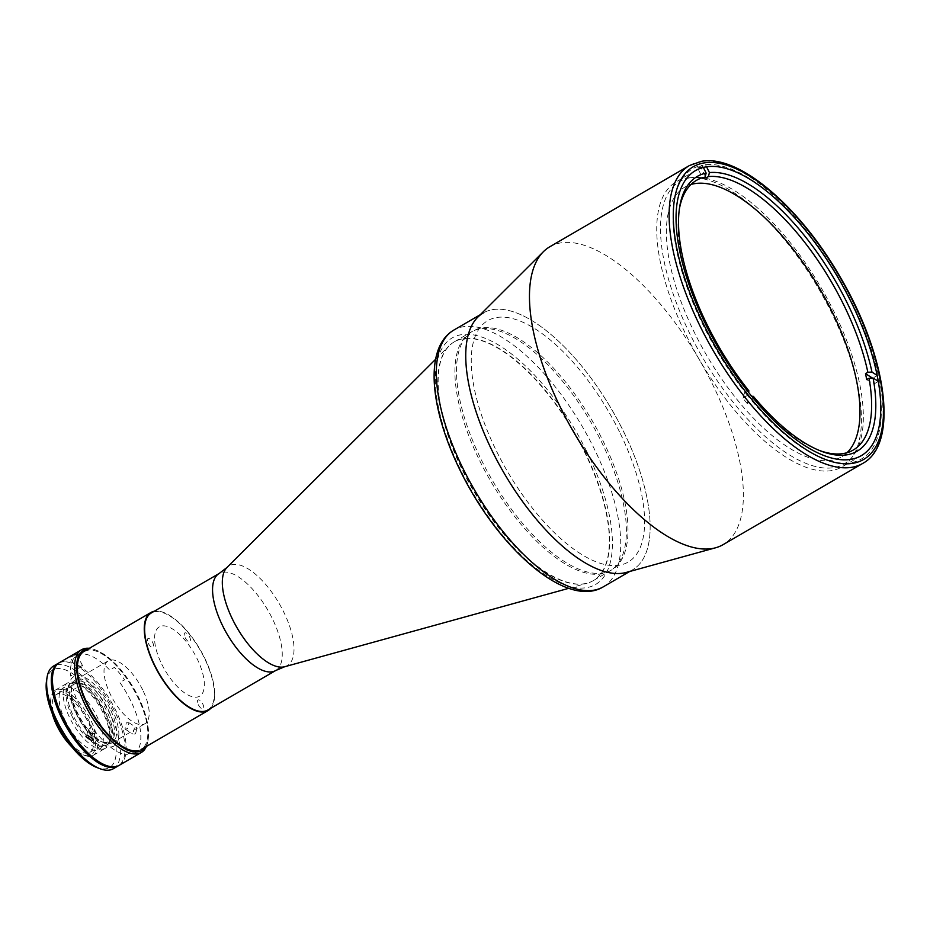 <?xml version="1.0" encoding="UTF-8"?>
<svg xmlns="http://www.w3.org/2000/svg" width="930" height="930" viewBox="0 0 930 930"><rect width="100%" height="100%" fill="white"/><g stroke="black" fill="none" stroke-linecap="round" stroke-linejoin="round"><path stroke-width="0.7" stroke-dasharray="4.65 3.49" d="M690.572 177.723A163.401 68.773 59.8 0 0 689.851 333.754A163.401 68.773 59.8 0 0 833.257 467.709A163.401 68.773 59.8 0 0 833.989 311.678A163.401 68.773 59.8 0 0 690.572 177.723M687.096 178.049A164.889 69.39 -120.2 0 1 825.666 301.262A164.889 69.39 -120.2 0 1 841.999 466.883A164.889 69.39 -120.2 0 1 831.083 470.673A164.889 69.39 -120.2 0 1 692.513 347.448A164.889 69.39 -120.2 0 1 676.18 181.838A164.889 69.39 -120.2 0 1 687.096 178.049M549.781 246.776A172.306 72.517 -120.2 0 1 561.185 242.823A172.306 72.517 -120.2 0 1 705.998 371.582A172.306 72.517 -120.2 0 1 723.063 544.666M477.753 317.211A148.544 62.519 -120.2 0 1 493.086 309.562A148.544 62.519 -120.2 0 1 621.693 427.8A148.544 62.519 -120.2 0 1 626.227 572.45M462.687 470.673A138.152 58.137 59.8 0 0 587.109 583.25A138.152 58.137 59.8 0 0 593.073 580.75A138.152 58.137 59.8 0 0 584.54 452.015A138.152 58.137 59.8 0 0 454.142 341.926A138.152 58.137 59.8 0 0 449.039 345.879A138.152 58.137 59.8 0 0 462.687 470.673M481.322 459.839A138.152 58.137 59.8 0 0 611.708 569.916A138.152 58.137 59.8 0 0 603.175 441.169A138.152 58.137 59.8 0 0 472.789 331.092A138.152 58.137 59.8 0 0 481.322 459.839M207.704 710.067A56.149 23.634 59.8 0 0 204.24 657.742A56.149 23.634 59.8 0 0 151.241 612.998M819.551 450.527A155.973 65.646 -120.2 0 1 817.982 449.946A155.973 65.646 -120.2 0 1 751.545 396.238L751.684 396.238M748.941 390.914L747.092 390.774L744.767 392.135A155.973 65.646 -120.2 0 0 749.208 397.587L751.545 396.238M747.092 390.774A155.973 65.646 -120.2 0 1 706.044 325.733A155.973 65.646 -120.2 0 1 679.04 211.087A155.973 65.646 -120.2 0 1 679.307 209.436M847.021 452.701A155.973 65.646 -120.2 0 1 841.615 456.793A155.973 65.646 -120.2 0 1 694.396 332.51A155.973 65.646 -120.2 0 1 684.759 187.163A155.973 65.646 -120.2 0 1 691.002 184.477M866.69 379.591L873.828 384.171L878.246 381.312M878.49 381.463A167.853 70.645 -120.2 0 1 751.928 400.842L747.267 403.562L749.208 397.587M752.928 397.761L751.928 400.842M747.267 403.562A167.853 70.645 59.8 0 1 742.826 398.098L744.767 392.135M742.826 398.098L747.476 395.39L748.487 392.286M747.476 395.39A167.853 70.645 -120.2 0 1 702.255 165.191L697.593 167.9L702.789 178.444M703.359 167.423L702.255 165.191M705.3 176.386L700.871 167.4L705.533 164.691A167.853 70.645 -120.2 0 1 877.316 375.511L872.654 378.219A167.853 70.645 59.8 0 1 873.828 384.171M705.533 164.691L706.567 166.796M700.871 167.4A167.853 70.645 59.8 0 0 697.593 167.9M142.65 689.827A36.398 15.322 59.8 0 0 108.299 660.835A36.398 15.322 59.8 0 0 110.542 694.745A36.398 15.322 59.8 0 0 144.894 723.749A36.398 15.322 59.8 0 0 142.65 689.827M110.031 708.8A36.398 15.322 59.8 0 0 75.679 679.807A36.398 15.322 59.8 0 0 77.934 713.717A36.398 15.322 59.8 0 0 112.286 742.721A36.398 15.322 59.8 0 0 110.031 708.8M76.295 713.973A40.106 16.88 59.8 0 0 111.495 746.848A40.106 16.88 59.8 0 0 111.67 708.555A40.106 16.88 59.8 0 0 76.469 675.668A40.106 16.88 59.8 0 0 76.295 713.973M133.862 753.707A56.742 23.878 59.8 0 0 134.164 753.533A56.742 23.878 59.8 0 0 130.653 700.65A56.742 23.878 59.8 0 0 119.877 682.527L124.539 679.818A56.742 23.878 59.8 0 0 114.402 667.38L109.74 670.088A56.742 23.878 59.8 0 0 77.097 655.441A56.742 23.878 59.8 0 0 70.61 676.087L75.272 673.367A56.742 23.878 59.8 0 0 77.946 686.956L73.284 689.665A56.742 23.878 59.8 0 0 80.608 708.323A56.742 23.878 59.8 0 0 126.399 754.846L131.049 752.138A56.742 23.878 59.8 0 0 138.524 750.987L133.862 753.707M210.692 708.335A56.742 23.878 59.8 0 0 204.507 657.696A56.742 23.878 59.8 0 0 154.217 611.266M198.323 704.708A5.045 2.127 59.8 0 0 202.763 708.846A5.045 2.127 59.8 0 0 202.787 704.022A5.045 2.127 59.8 0 0 198.346 699.883A5.045 2.127 59.8 0 0 198.323 704.708M185.151 637.631A5.045 2.127 59.8 0 0 189.581 641.77A5.045 2.127 59.8 0 0 189.604 636.945A5.045 2.127 59.8 0 0 185.175 632.807A5.045 2.127 59.8 0 0 185.151 637.631M148.265 643.281A5.045 2.127 59.8 0 0 152.706 647.419A5.045 2.127 59.8 0 0 152.718 642.595A5.045 2.127 59.8 0 0 148.289 638.457A5.045 2.127 59.8 0 0 148.265 643.281M161.785 664.241A40.106 16.88 59.8 0 0 196.986 697.116A40.106 16.88 59.8 0 0 197.16 658.824A40.106 16.88 59.8 0 0 161.959 625.937A40.106 16.88 59.8 0 0 161.785 664.241M75.086 655.278L76.306 653.732L70.482 657.115L75.086 655.278M80.933 667.17C76.016 669.379 74.923 669.542 77.667 667.67C82.433 665.171 83.526 665.008 80.933 667.17L82.572 665.671L76.306 653.732M135.524 733.968L136.989 727.888L134.35 728.004L132.978 734.142L135.524 733.968M119.203 765.332A59.415 25.005 59.8 0 0 113.321 705.649A59.415 25.005 59.8 0 0 63.38 661.253A59.415 25.005 59.8 0 0 59.45 662.613M146.394 746.418A59.415 25.005 59.8 0 0 147.951 740.757A59.415 25.005 59.8 0 0 133.071 688.525A59.415 25.005 59.8 0 0 95.011 649.768A59.415 25.005 59.8 0 0 89.338 648.315M126.306 722.842L128.956 722.738L127.48 728.806L124.946 728.992L126.306 722.842M94.058 733.921L95.348 732.375L89.606 728.469L88.292 730.073L94.058 733.921M145.394 746.999A57.927 24.378 59.8 0 0 148.207 739.094A57.927 24.378 59.8 0 0 133.699 688.165A57.927 24.378 59.8 0 0 96.592 650.372A57.927 24.378 59.8 0 0 88.338 648.896M104.892 745.604A35.654 15.008 59.8 0 0 105.044 711.566A35.654 15.008 59.8 0 0 73.761 682.341A35.654 15.008 59.8 0 0 73.598 716.379A35.654 15.008 59.8 0 0 104.892 745.604M137.396 750.777A56.742 23.878 59.8 0 0 137.64 696.593A56.742 23.878 59.8 0 0 87.839 650.07M77.667 667.67L75.911 668.949L70.482 657.115M77.574 680.969A34.91 14.694 59.8 0 0 71.377 688.642A34.91 14.694 59.8 0 0 80.12 719.332A34.91 14.694 59.8 0 0 102.474 742.094A34.91 14.694 59.8 0 0 108.054 742.919A34.91 14.694 59.8 0 0 108.217 709.578A34.91 14.694 59.8 0 0 77.574 680.969M77.062 682.957A33.422 14.066 59.8 0 0 74.842 683.724A33.422 14.066 59.8 0 0 71.122 690.304A33.422 14.066 59.8 0 0 79.492 719.692A33.422 14.066 59.8 0 0 100.905 741.489A33.422 14.066 59.8 0 0 106.241 742.279A33.422 14.066 59.8 0 0 108.461 741.512A33.422 14.066 59.8 0 0 105.148 707.939A33.422 14.066 59.8 0 0 77.062 682.957M58.427 693.803A33.422 14.066 59.8 0 0 56.207 694.571A33.422 14.066 59.8 0 0 59.52 728.144A33.422 14.066 59.8 0 0 87.606 753.114A33.422 14.066 59.8 0 0 89.826 752.347A33.422 14.066 59.8 0 0 86.513 718.774A33.422 14.066 59.8 0 0 58.427 693.803M71.691 746.755A36.247 15.252 59.8 0 0 83.049 754.765A36.247 15.252 59.8 0 0 88.838 755.613A36.247 15.252 59.8 0 0 89.001 721.006A36.247 15.252 59.8 0 0 57.195 691.292A36.247 15.252 59.8 0 0 50.755 699.267A36.247 15.252 59.8 0 0 52.103 713.101M66.204 739.431A37.735 15.88 59.8 0 0 84.618 755.381A37.735 15.88 59.8 0 0 90.652 756.264A37.735 15.88 59.8 0 0 93.151 755.393A37.735 15.88 59.8 0 0 89.42 717.495A37.735 15.88 59.8 0 0 57.707 689.304A37.735 15.88 59.8 0 0 55.207 690.165A37.735 15.88 59.8 0 0 51.011 697.593A37.735 15.88 59.8 0 0 55.765 721.482M102.998 749.08A37.735 15.88 59.8 0 0 105.497 748.208A37.735 15.88 59.8 0 0 101.765 710.311A37.735 15.88 59.8 0 0 70.052 682.12A37.735 15.88 59.8 0 0 67.553 682.98A37.735 15.88 59.8 0 0 71.296 720.878A37.735 15.88 59.8 0 0 102.998 749.08M113.379 768.715A59.415 25.005 59.8 0 0 109.705 713.345A59.415 25.005 59.8 0 0 53.626 665.996M58.881 662.974A59.415 25.005 -120.2 0 1 114.367 710.636A59.415 25.005 -120.2 0 1 118.61 765.657M46.5 681.039A56.451 23.762 -120.2 0 1 70.203 672.181A56.451 23.762 -120.2 0 1 106.067 714.903A56.451 23.762 -120.2 0 1 96.79 767.483M72.435 717.053A35.654 15.008 -120.2 0 1 72.598 683.015A35.654 15.008 -120.2 0 1 103.881 712.24A35.654 15.008 -120.2 0 1 103.73 746.279A35.654 15.008 -120.2 0 1 72.435 717.053M65.449 721.122A35.654 15.008 -120.2 0 1 65.6 687.084A35.654 15.008 -120.2 0 1 96.894 716.309A35.654 15.008 -120.2 0 1 96.732 750.347A35.654 15.008 -120.2 0 1 65.449 721.122M479.729 460.757A138.152 58.137 59.8 0 0 610.115 570.834A138.152 58.137 59.8 0 0 601.582 442.099A138.152 58.137 59.8 0 0 471.196 332.01A138.152 58.137 59.8 0 0 479.729 460.757M462.954 470.51A138.152 58.137 59.8 0 0 593.352 580.599A138.152 58.137 59.8 0 0 584.819 451.852A138.152 58.137 59.8 0 0 454.421 341.775A138.152 58.137 59.8 0 0 462.954 470.51M629.471 571.334A148.544 62.519 59.8 0 0 632.633 569.776A148.544 62.519 59.8 0 0 623.46 431.334A148.544 62.519 59.8 0 0 483.251 312.968L480.264 314.712M619.531 431.939A139.628 58.764 59.8 0 0 496.969 317.467A139.628 58.764 59.8 0 0 496.353 450.806A139.628 58.764 59.8 0 0 618.903 565.277A139.628 58.764 59.8 0 0 619.531 431.939M689.432 165.54A172.306 72.517 -120.2 0 1 700.836 161.576A172.306 72.517 -120.2 0 1 845.649 290.346A172.306 72.517 -120.2 0 1 862.715 463.431M284.719 666.717A57.753 24.308 59.8 0 0 283.638 611.847A57.753 24.308 59.8 0 0 226.99 567.474M275.64 670.553A56.149 23.634 59.8 0 0 272.165 618.217A56.149 23.634 59.8 0 0 219.166 573.485M586.784 451.55A142.604 60.02 59.8 0 0 461.617 334.649A142.604 60.02 59.8 0 0 460.989 470.813A142.604 60.02 59.8 0 0 586.144 587.725A142.604 60.02 59.8 0 0 586.784 451.55M603.233 586.876A148.544 62.519 59.8 0 0 594.061 448.434A148.544 62.519 59.8 0 0 453.852 330.069M861.308 455.654L841.999 466.883M695.5 170.597L676.18 181.838M593.073 580.75L611.708 569.916M568.846 588.295L587.109 583.25M435.624 359.271L449.039 345.879M454.142 341.926L472.789 331.092M853.263 450.027L841.615 456.793M817.982 449.946L821.132 451.155M679.04 211.087L679.539 207.75M696.407 180.385L684.759 187.163M75.679 679.807L108.299 660.835M112.286 742.721L144.894 723.749M134.164 753.533L141.151 749.475M77.097 655.441L84.084 651.372M128.956 722.738L136.989 727.888M95.348 732.375L93.163 739.094M96.592 650.372L95.011 649.768M148.207 739.094L147.951 740.757M88.292 730.073L86.095 736.793M124.946 728.992L132.978 734.142M100.905 741.489L102.474 742.094M71.122 690.304L71.377 688.642M56.207 694.571L74.842 683.724M93.151 755.393L105.497 748.208M55.207 690.165L67.553 682.98M83.049 754.765L84.618 755.381M50.755 699.267L51.011 697.593M89.826 752.347L108.461 741.512M593.352 580.599L610.115 570.834M629.645 571.508L632.633 569.776M454.421 341.775L471.196 332.01"/><path stroke-width="1.4" d="M706.416 166.819A164.889 69.39 -120.2 0 1 844.986 290.032A164.889 69.39 -120.2 0 1 861.308 455.654A164.889 69.39 -120.2 0 1 850.392 459.432A164.889 69.39 -120.2 0 1 711.822 336.218A164.889 69.39 -120.2 0 1 695.5 170.597A164.889 69.39 -120.2 0 1 706.416 166.819M711.659 548.619A172.306 72.517 -120.2 0 1 571.427 428.172A172.306 72.517 -120.2 0 1 543.399 251.705A172.306 72.517 -120.2 0 1 549.781 246.776L689.432 165.54A172.306 72.517 -120.2 0 0 706.498 338.613A172.306 72.517 -120.2 0 0 851.31 467.383A172.306 72.517 -120.2 0 0 862.715 463.431L723.063 544.666A172.306 72.517 -120.2 0 1 715.635 547.77A172.306 72.517 -120.2 0 1 711.659 548.619M715.635 547.77L626.227 572.45A148.544 62.519 -120.2 0 1 622.798 573.182A148.544 62.519 -120.2 0 1 501.921 469.348A148.544 62.519 -120.2 0 1 477.753 317.211L543.399 251.705M275.64 670.553A56.149 23.634 59.8 0 1 222.642 625.809A56.149 23.634 59.8 0 1 219.166 573.485L151.241 612.998A56.149 23.634 59.8 0 0 154.706 665.322A56.149 23.634 59.8 0 0 207.704 710.067L275.64 670.553L284.719 666.717L568.846 588.295M878.246 381.312L873.131 378.033L869.015 378.243L866.69 379.591A155.973 65.646 -120.2 0 0 865.516 373.639L867.853 372.279L871.968 372.07L877.13 375.383M869.015 378.243A155.973 65.646 -120.2 0 1 853.263 450.027A155.973 65.646 -120.2 0 1 819.551 450.527M691.002 184.477A155.973 65.646 -120.2 0 1 831.978 311.445A155.973 65.646 -120.2 0 1 847.021 452.701M706.567 166.796L709.427 172.596L708.393 176.584A155.973 65.646 -120.2 0 1 843.626 304.668A155.973 65.646 -120.2 0 1 867.853 372.279M709.427 172.596A158.937 66.89 -120.2 0 1 847.265 303.11A158.937 66.89 -120.2 0 1 871.968 372.07M751.545 396.238L753.381 396.366L752.928 397.761M873.131 378.033A158.937 66.89 -120.2 0 1 821.132 451.155A158.937 66.89 -120.2 0 1 753.381 396.366M679.307 209.436A155.973 65.646 -120.2 0 1 696.407 180.385A155.973 65.646 -120.2 0 1 705.114 177.095L706.149 173.096L703.359 167.423M748.487 392.286L748.941 390.914A158.937 66.89 -120.2 0 1 679.539 207.75A158.937 66.89 -120.2 0 1 706.149 173.096M705.3 176.386L706.056 177.944A155.973 65.646 -120.2 0 0 702.789 178.444L705.114 177.095M708.393 176.584L706.056 177.944M865.516 373.639L872.421 378.068M154.217 611.266A56.742 23.878 59.8 0 0 150.939 612.486A56.742 23.878 59.8 0 0 154.45 665.369A56.742 23.878 59.8 0 0 208.006 710.578A56.742 23.878 59.8 0 0 210.692 708.335M89.338 648.315A59.415 25.005 59.8 0 0 85.514 648.373A59.415 25.005 59.8 0 0 81.573 649.733L59.45 662.613A59.415 25.005 59.8 0 0 65.333 722.296A59.415 25.005 59.8 0 0 115.262 766.692A59.415 25.005 59.8 0 0 119.203 765.332L141.325 752.463A59.415 25.005 59.8 0 0 146.394 746.418M81.573 649.733A59.415 25.005 59.8 0 0 87.466 709.416A59.415 25.005 59.8 0 0 137.396 753.823A59.415 25.005 59.8 0 0 141.325 752.463M87.408 735.2L93.163 739.094L91.861 740.652L86.095 736.793L87.408 735.2M88.338 648.896A57.927 24.378 59.8 0 0 87.327 649.012A57.927 24.378 59.8 0 0 87.071 704.336A57.927 24.378 59.8 0 0 137.919 751.824A57.927 24.378 59.8 0 0 145.394 746.999M87.839 650.07A56.742 23.878 59.8 0 0 87.594 704.254A56.742 23.878 59.8 0 0 137.396 750.777M55.765 721.482A37.735 15.88 59.8 0 0 66.204 739.431M52.103 713.101A36.247 15.252 59.8 0 0 71.691 746.755M58.288 663.288L53.626 665.996A59.415 25.005 59.8 0 0 47 677.691A59.415 25.005 59.8 0 0 57.288 721.378A59.415 25.005 59.8 0 0 99.94 768.692A59.415 25.005 59.8 0 0 113.379 768.715L118.04 766.006A59.415 25.005 -120.2 0 1 61.95 718.658A59.415 25.005 -120.2 0 1 58.288 663.288A59.415 25.005 -120.2 0 1 58.881 662.974M99.94 768.692L96.79 767.483A56.451 23.762 -120.2 0 1 56.277 722.529A56.451 23.762 -120.2 0 1 46.5 681.039L47 677.691M483.251 312.968A148.544 62.519 59.8 0 0 492.423 451.41A148.544 62.519 59.8 0 0 629.471 571.334M852.345 463.396A169.341 71.273 -120.2 0 1 703.719 324.57A169.341 71.273 -120.2 0 1 704.463 162.866A169.341 71.273 -120.2 0 1 853.089 301.692A169.341 71.273 -120.2 0 1 852.345 463.396M219.166 573.485L226.99 567.474A57.753 24.308 59.8 0 0 232.698 619.659A57.753 24.308 59.8 0 0 284.719 666.717M603.233 586.876C566.382 609.231 497.724 547.619 460.315 470.731C429.893 409.061 423.685 347.646 453.852 330.069A148.544 62.519 59.8 0 0 463.024 468.511A148.544 62.519 59.8 0 0 603.233 586.876L629.645 571.508M862.715 463.431C899.531 443.75 886.627 355.155 839.79 276.373C799.277 206.216 738.85 154.485 701.685 161.285L689.432 165.54M226.99 567.474L435.624 359.271M141.151 749.475L208.006 710.578M84.084 651.372L150.939 612.486M453.852 330.069L480.264 314.712"/></g></svg>
